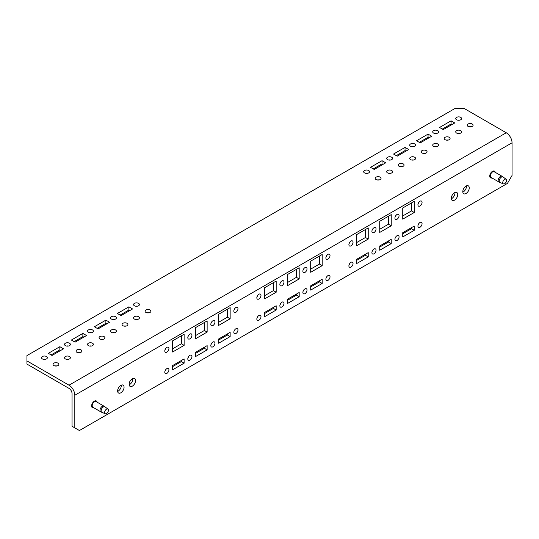 <?xml version="1.0" encoding="UTF-8"?>
<svg xmlns="http://www.w3.org/2000/svg" width="539" height="539" viewBox="0 0 539 539"><rect width="100%" height="100%" fill="white"/><g stroke="black" fill="none" stroke-linecap="round" stroke-linejoin="round"><path stroke-width="0.81" d="M96.083 400.861A3.908 2.257 -60 0 1 96.622 401.892M494.196 171.011A3.908 2.257 -60 0 1 494.735 172.042M164.793 350.943A2.931 1.691 -60 0 1 166.073 347.999A2.931 1.691 -60 0 1 168.33 347.21A2.931 1.691 -60 0 1 168.936 348.551A2.931 1.691 -60 0 1 167.656 351.502A2.931 1.691 -60 0 1 165.399 352.284A2.931 1.691 -60 0 1 164.793 350.943M164.793 372.2A2.931 1.691 -60 0 1 166.073 369.255A2.931 1.691 -60 0 1 168.33 368.467A2.931 1.691 -60 0 1 168.936 369.808A2.931 1.691 -60 0 1 167.656 372.759A2.931 1.691 -60 0 1 165.399 373.54A2.931 1.691 -60 0 1 164.793 372.2M187.808 337.657A2.931 1.691 -60 0 1 189.088 334.712A2.931 1.691 -60 0 1 191.345 333.924A2.931 1.691 -60 0 1 191.951 335.265A2.931 1.691 -60 0 1 190.671 338.216A2.931 1.691 -60 0 1 188.414 338.997A2.931 1.691 -60 0 1 187.808 337.657M187.808 358.913A2.931 1.691 -60 0 1 189.088 355.969A2.931 1.691 -60 0 1 191.345 355.181A2.931 1.691 -60 0 1 191.951 356.522A2.931 1.691 -60 0 1 190.671 359.473A2.931 1.691 -60 0 1 188.414 360.254A2.931 1.691 -60 0 1 187.808 358.913M210.816 324.37A2.931 1.691 -60 0 1 212.096 321.426A2.931 1.691 -60 0 1 214.354 320.638A2.931 1.691 -60 0 1 214.96 321.978A2.931 1.691 -60 0 1 213.68 324.929A2.931 1.691 -60 0 1 211.423 325.711A2.931 1.691 -60 0 1 210.816 324.37M210.816 345.627A2.931 1.691 -60 0 1 212.096 342.683A2.931 1.691 -60 0 1 214.354 341.894A2.931 1.691 -60 0 1 214.96 343.235A2.931 1.691 -60 0 1 213.68 346.186A2.931 1.691 -60 0 1 211.423 346.968A2.931 1.691 -60 0 1 210.816 345.627M233.832 311.084A2.931 1.691 -60 0 1 235.112 308.14A2.931 1.691 -60 0 1 237.369 307.351A2.931 1.691 -60 0 1 237.975 308.692A2.931 1.691 -60 0 1 236.695 311.643A2.931 1.691 -60 0 1 234.438 312.425A2.931 1.691 -60 0 1 233.832 311.084M233.832 332.341A2.931 1.691 -60 0 1 235.112 329.396A2.931 1.691 -60 0 1 237.369 328.608A2.931 1.691 -60 0 1 237.975 329.949A2.931 1.691 -60 0 1 236.695 332.9A2.931 1.691 -60 0 1 234.438 333.681A2.931 1.691 -60 0 1 233.832 332.341M256.84 297.797A2.931 1.691 -60 0 1 258.12 294.853A2.931 1.691 -60 0 1 260.377 294.065A2.931 1.691 -60 0 1 260.984 295.406A2.931 1.691 -60 0 1 259.704 298.357A2.931 1.691 -60 0 1 257.447 299.138A2.931 1.691 -60 0 1 256.84 297.797M256.84 319.054A2.931 1.691 -60 0 1 258.12 316.11A2.931 1.691 -60 0 1 260.377 315.322A2.931 1.691 -60 0 1 260.984 316.662A2.931 1.691 -60 0 1 259.704 319.614A2.931 1.691 -60 0 1 257.447 320.395A2.931 1.691 -60 0 1 256.84 319.054M279.856 284.511A2.931 1.691 -60 0 1 281.136 281.567A2.931 1.691 -60 0 1 283.393 280.779A2.931 1.691 -60 0 1 283.999 282.119A2.931 1.691 -60 0 1 282.719 285.07A2.931 1.691 -60 0 1 280.462 285.852A2.931 1.691 -60 0 1 279.856 284.511M279.856 305.768A2.931 1.691 -60 0 1 281.136 302.824A2.931 1.691 -60 0 1 283.393 302.042A2.931 1.691 -60 0 1 283.999 303.383A2.931 1.691 -60 0 1 282.719 306.327A2.931 1.691 -60 0 1 280.462 307.109A2.931 1.691 -60 0 1 279.856 305.768M302.871 271.225A2.931 1.691 -60 0 1 304.144 268.281A2.931 1.691 -60 0 1 306.401 267.492A2.931 1.691 -60 0 1 307.008 268.833A2.931 1.691 -60 0 1 305.734 271.784A2.931 1.691 -60 0 1 303.477 272.566A2.931 1.691 -60 0 1 302.871 271.225M302.871 292.488A2.931 1.691 -60 0 1 304.144 289.537A2.931 1.691 -60 0 1 306.401 288.756A2.931 1.691 -60 0 1 307.008 290.097A2.931 1.691 -60 0 1 305.734 293.041A2.931 1.691 -60 0 1 303.477 293.829A2.931 1.691 -60 0 1 302.871 292.488M325.879 257.938A2.931 1.691 -60 0 1 327.16 254.994A2.931 1.691 -60 0 1 329.417 254.206A2.931 1.691 -60 0 1 330.023 255.547A2.931 1.691 -60 0 1 328.743 258.498A2.931 1.691 -60 0 1 326.486 259.279A2.931 1.691 -60 0 1 325.879 257.938M325.879 279.202A2.931 1.691 -60 0 1 327.16 276.251A2.931 1.691 -60 0 1 329.417 275.469A2.931 1.691 -60 0 1 330.023 276.81A2.931 1.691 -60 0 1 328.743 279.754A2.931 1.691 -60 0 1 326.486 280.543A2.931 1.691 -60 0 1 325.879 279.202M348.895 244.652A2.931 1.691 -60 0 1 350.168 241.708A2.931 1.691 -60 0 1 352.425 240.92A2.931 1.691 -60 0 1 353.032 242.26A2.931 1.691 -60 0 1 351.758 245.211A2.931 1.691 -60 0 1 349.501 245.993A2.931 1.691 -60 0 1 348.895 244.652M348.895 265.916A2.931 1.691 -60 0 1 350.168 262.965A2.931 1.691 -60 0 1 352.425 262.183A2.931 1.691 -60 0 1 353.032 263.524A2.931 1.691 -60 0 1 351.758 266.468A2.931 1.691 -60 0 1 349.501 267.256A2.931 1.691 -60 0 1 348.895 265.916M371.903 231.366A2.931 1.691 -60 0 1 373.183 228.421A2.931 1.691 -60 0 1 375.44 227.64A2.931 1.691 -60 0 1 376.047 228.981A2.931 1.691 -60 0 1 374.767 231.925A2.931 1.691 -60 0 1 372.51 232.707A2.931 1.691 -60 0 1 371.903 231.366M371.903 252.629A2.931 1.691 -60 0 1 373.183 249.678A2.931 1.691 -60 0 1 375.44 248.897A2.931 1.691 -60 0 1 376.047 250.237A2.931 1.691 -60 0 1 374.767 253.182A2.931 1.691 -60 0 1 372.51 253.97A2.931 1.691 -60 0 1 371.903 252.629M394.919 218.086A2.931 1.691 -60 0 1 396.199 215.135A2.931 1.691 -60 0 1 398.456 214.354A2.931 1.691 -60 0 1 399.062 215.694A2.931 1.691 -60 0 1 397.782 218.639A2.931 1.691 -60 0 1 395.525 219.427A2.931 1.691 -60 0 1 394.919 218.086M394.919 239.343A2.931 1.691 -60 0 1 396.199 236.392A2.931 1.691 -60 0 1 398.456 235.61A2.931 1.691 -60 0 1 399.062 236.951A2.931 1.691 -60 0 1 397.782 239.895A2.931 1.691 -60 0 1 395.525 240.684A2.931 1.691 -60 0 1 394.919 239.343M417.927 204.8A2.931 1.691 -60 0 1 419.207 201.849A2.931 1.691 -60 0 1 421.464 201.067A2.931 1.691 -60 0 1 422.071 202.408A2.931 1.691 -60 0 1 420.791 205.352A2.931 1.691 -60 0 1 418.534 206.141A2.931 1.691 -60 0 1 417.927 204.8M129.151 384.772A4.555 2.628 120 0 0 132.81 378.978A4.555 2.628 120 0 0 132.776 378.493M135.565 380.574A4.555 2.628 120 0 0 134.622 378.486A4.555 2.628 120 0 0 131.112 379.705A4.555 2.628 120 0 0 129.124 384.294A4.555 2.628 120 0 0 130.067 386.375A4.555 2.628 120 0 0 133.578 385.156A4.555 2.628 120 0 0 135.565 380.574M117.65 391.415A4.555 2.628 120 0 0 121.302 385.621A4.555 2.628 120 0 0 121.268 385.136M124.064 387.218A4.555 2.628 120 0 0 123.121 385.129A4.555 2.628 120 0 0 119.604 386.348A4.555 2.628 120 0 0 117.617 390.937A4.555 2.628 120 0 0 118.56 393.019A4.555 2.628 120 0 0 122.07 391.799A4.555 2.628 120 0 0 124.064 387.218M454.95 192.49A4.555 2.628 -60 0 1 454.977 192.975A4.555 2.628 -60 0 1 451.325 198.77M451.298 198.285A4.555 2.628 -60 0 1 453.286 193.703A4.555 2.628 -60 0 1 456.796 192.484A4.555 2.628 -60 0 1 457.739 194.566A4.555 2.628 -60 0 1 455.751 199.154A4.555 2.628 -60 0 1 452.241 200.373A4.555 2.628 -60 0 1 451.298 198.285M466.457 185.847A4.555 2.628 -60 0 1 466.484 186.332A4.555 2.628 -60 0 1 462.833 192.127M462.806 191.641A4.555 2.628 -60 0 1 464.793 187.06A4.555 2.628 -60 0 1 468.303 185.84A4.555 2.628 -60 0 1 469.247 187.922A4.555 2.628 -60 0 1 467.259 192.511A4.555 2.628 -60 0 1 463.749 193.73A4.555 2.628 -60 0 1 462.806 191.641M97.081 402.161A3.908 2.257 120 0 0 96.326 400.969A3.908 2.257 120 0 0 93.321 402.02A3.908 2.257 120 0 0 91.617 405.948A3.908 2.257 120 0 0 92.425 407.733A3.908 2.257 120 0 0 93.826 407.794M491.939 177.944A3.908 2.257 -60 0 1 490.537 177.89A3.908 2.257 -60 0 1 489.729 176.098A3.908 2.257 -60 0 1 491.433 172.17A3.908 2.257 -60 0 1 494.445 171.126A3.908 2.257 -60 0 1 495.193 172.312M417.927 226.057A2.931 1.691 -60 0 1 419.207 223.106A2.931 1.691 -60 0 1 421.464 222.324A2.931 1.691 -60 0 1 422.071 223.665A2.931 1.691 -60 0 1 420.791 226.609A2.931 1.691 -60 0 1 418.534 227.397A2.931 1.691 -60 0 1 417.927 226.057M376.047 177.163A2.931 1.691 180 0 1 379.24 176.792A2.931 1.691 180 0 1 381.046 178.355A2.931 1.691 180 0 1 380.19 179.554A2.931 1.691 180 0 1 376.997 179.918A2.931 1.691 180 0 1 375.191 178.355A2.931 1.691 180 0 1 376.047 177.163M377.145 179.952A2.931 1.691 180 0 1 379.092 179.952M364.539 170.519A2.931 1.691 180 0 1 367.733 170.149A2.931 1.691 180 0 1 369.538 171.712A2.931 1.691 180 0 1 368.683 172.911A2.931 1.691 180 0 1 365.489 173.275A2.931 1.691 180 0 1 363.684 171.712A2.931 1.691 180 0 1 364.539 170.519M365.637 173.309A2.931 1.691 180 0 1 367.591 173.309M387.554 170.519A2.931 1.691 180 0 1 390.748 170.149A2.931 1.691 180 0 1 392.554 171.712A2.931 1.691 180 0 1 391.698 172.911A2.931 1.691 180 0 1 388.504 173.275A2.931 1.691 180 0 1 386.692 171.712A2.931 1.691 180 0 1 387.554 170.519M388.646 173.309A2.931 1.691 180 0 1 390.6 173.309M399.062 163.876A2.931 1.691 180 0 1 402.249 163.506A2.931 1.691 180 0 1 404.061 165.069A2.931 1.691 180 0 1 403.199 166.268A2.931 1.691 180 0 1 400.012 166.632A2.931 1.691 180 0 1 398.2 165.069A2.931 1.691 180 0 1 399.062 163.876M400.154 166.666A2.931 1.691 180 0 1 402.107 166.666M387.554 157.233A2.931 1.691 180 0 1 390.748 156.869A2.931 1.691 180 0 1 392.554 158.426A2.931 1.691 180 0 1 391.698 159.625A2.931 1.691 180 0 1 388.504 159.989A2.931 1.691 180 0 1 386.692 158.426A2.931 1.691 180 0 1 387.554 157.233M388.646 160.022A2.931 1.691 180 0 1 390.6 160.022M410.563 157.233A2.931 1.691 180 0 1 413.757 156.869A2.931 1.691 180 0 1 415.569 158.426A2.931 1.691 180 0 1 414.707 159.625A2.931 1.691 180 0 1 411.513 159.989A2.931 1.691 180 0 1 409.707 158.426A2.931 1.691 180 0 1 410.563 157.233M411.661 160.022A2.931 1.691 180 0 1 413.615 160.022M422.071 150.59A2.931 1.691 180 0 1 425.264 150.226A2.931 1.691 180 0 1 427.07 151.782A2.931 1.691 180 0 1 426.214 152.982A2.931 1.691 180 0 1 423.021 153.345A2.931 1.691 180 0 1 421.215 151.782A2.931 1.691 180 0 1 422.071 150.59M423.169 153.379A2.931 1.691 180 0 1 425.116 153.379M410.563 143.947A2.931 1.691 180 0 1 413.757 143.583A2.931 1.691 180 0 1 415.569 145.139A2.931 1.691 180 0 1 414.707 146.338A2.931 1.691 180 0 1 411.513 146.702A2.931 1.691 180 0 1 409.707 145.139A2.931 1.691 180 0 1 410.563 143.947M411.661 146.736A2.931 1.691 180 0 1 413.615 146.736M433.578 143.947A2.931 1.691 180 0 1 436.772 143.583A2.931 1.691 180 0 1 438.578 145.139A2.931 1.691 180 0 1 437.722 146.338A2.931 1.691 180 0 1 434.528 146.702A2.931 1.691 180 0 1 432.723 145.139A2.931 1.691 180 0 1 433.578 143.947M434.67 146.736A2.931 1.691 180 0 1 436.624 146.736M445.086 137.304A2.931 1.691 180 0 1 448.273 136.94A2.931 1.691 180 0 1 450.085 138.496A2.931 1.691 180 0 1 449.23 139.695A2.931 1.691 180 0 1 446.036 140.059A2.931 1.691 180 0 1 444.224 138.496A2.931 1.691 180 0 1 445.086 137.304M446.177 140.093A2.931 1.691 180 0 1 448.131 140.093M433.578 130.66A2.931 1.691 180 0 1 436.772 130.297A2.931 1.691 180 0 1 438.578 131.853A2.931 1.691 180 0 1 437.722 133.052A2.931 1.691 180 0 1 434.528 133.416A2.931 1.691 180 0 1 432.723 131.853A2.931 1.691 180 0 1 433.578 130.66M434.67 133.45A2.931 1.691 180 0 1 436.624 133.45M456.594 130.66A2.931 1.691 180 0 1 459.78 130.297A2.931 1.691 180 0 1 461.593 131.853A2.931 1.691 180 0 1 460.73 133.052A2.931 1.691 180 0 1 457.544 133.416A2.931 1.691 180 0 1 455.731 131.853A2.931 1.691 180 0 1 456.594 130.66M457.685 133.45A2.931 1.691 180 0 1 459.639 133.45M468.095 124.017A2.931 1.691 180 0 1 471.288 123.653A2.931 1.691 180 0 1 473.094 125.216A2.931 1.691 180 0 1 472.238 126.409A2.931 1.691 180 0 1 469.045 126.773A2.931 1.691 180 0 1 467.239 125.216A2.931 1.691 180 0 1 468.095 124.017M469.193 126.806A2.931 1.691 180 0 1 471.147 126.806M456.594 117.374A2.931 1.691 180 0 1 459.78 117.01A2.931 1.691 180 0 1 461.593 118.573A2.931 1.691 180 0 1 460.73 119.766A2.931 1.691 180 0 1 457.544 120.13A2.931 1.691 180 0 1 455.731 118.573A2.931 1.691 180 0 1 456.594 117.374M457.685 120.163A2.931 1.691 180 0 1 459.639 120.163M150.064 312.411A2.931 1.691 0 0 0 150.927 311.219A2.931 1.691 0 0 0 149.114 309.656A2.931 1.691 0 0 0 145.921 310.019A2.931 1.691 0 0 0 145.065 311.219A2.931 1.691 0 0 0 146.871 312.782A2.931 1.691 0 0 0 150.064 312.411M148.973 312.815A2.931 1.691 0 0 0 147.019 312.815M138.557 305.768A2.931 1.691 0 0 0 139.419 304.575A2.931 1.691 0 0 0 137.607 303.012A2.931 1.691 0 0 0 134.42 303.376A2.931 1.691 0 0 0 133.557 304.575A2.931 1.691 0 0 0 135.37 306.139A2.931 1.691 0 0 0 138.557 305.768M137.465 306.172A2.931 1.691 0 0 0 135.511 306.172M138.557 319.054A2.931 1.691 0 0 0 139.419 317.862A2.931 1.691 0 0 0 137.607 316.299A2.931 1.691 0 0 0 134.42 316.662A2.931 1.691 0 0 0 133.557 317.862A2.931 1.691 0 0 0 135.37 319.425A2.931 1.691 0 0 0 138.557 319.054M137.465 319.459A2.931 1.691 0 0 0 135.511 319.459M127.056 325.697A2.931 1.691 0 0 0 127.911 324.505A2.931 1.691 0 0 0 126.106 322.942A2.931 1.691 0 0 0 122.912 323.306A2.931 1.691 0 0 0 122.057 324.505A2.931 1.691 0 0 0 123.862 326.068A2.931 1.691 0 0 0 127.056 325.697M125.958 326.095A2.931 1.691 0 0 0 124.004 326.095M115.548 319.054A2.931 1.691 0 0 0 116.404 317.862A2.931 1.691 0 0 0 114.598 316.299A2.931 1.691 0 0 0 111.405 316.662A2.931 1.691 0 0 0 110.549 317.862A2.931 1.691 0 0 0 112.355 319.425A2.931 1.691 0 0 0 115.548 319.054M114.45 319.459A2.931 1.691 0 0 0 112.503 319.459M115.548 332.341A2.931 1.691 0 0 0 116.404 331.148A2.931 1.691 0 0 0 114.598 329.585A2.931 1.691 0 0 0 111.405 329.949A2.931 1.691 0 0 0 110.549 331.148A2.931 1.691 0 0 0 112.355 332.711A2.931 1.691 0 0 0 115.548 332.341M114.45 332.738A2.931 1.691 0 0 0 112.503 332.738M104.04 338.984A2.931 1.691 0 0 0 104.896 337.791A2.931 1.691 0 0 0 103.09 336.228A2.931 1.691 0 0 0 99.897 336.592A2.931 1.691 0 0 0 99.041 337.791A2.931 1.691 0 0 0 100.847 339.354A2.931 1.691 0 0 0 104.04 338.984M102.949 339.381A2.931 1.691 0 0 0 100.995 339.381M92.533 332.341A2.931 1.691 0 0 0 93.395 331.148A2.931 1.691 0 0 0 91.583 329.585A2.931 1.691 0 0 0 88.396 329.949A2.931 1.691 0 0 0 87.534 331.148A2.931 1.691 0 0 0 89.346 332.711A2.931 1.691 0 0 0 92.533 332.341M91.441 332.738A2.931 1.691 0 0 0 89.487 332.738M92.533 345.627A2.931 1.691 0 0 0 93.395 344.434A2.931 1.691 0 0 0 91.583 342.871A2.931 1.691 0 0 0 88.396 343.235A2.931 1.691 0 0 0 87.534 344.434A2.931 1.691 0 0 0 89.346 345.998A2.931 1.691 0 0 0 92.533 345.627M91.441 346.025A2.931 1.691 0 0 0 89.487 346.025M81.032 352.27A2.931 1.691 0 0 0 81.888 351.078A2.931 1.691 0 0 0 80.082 349.515A2.931 1.691 0 0 0 76.888 349.878A2.931 1.691 0 0 0 76.026 351.078A2.931 1.691 0 0 0 77.838 352.641A2.931 1.691 0 0 0 81.032 352.27M79.934 352.668A2.931 1.691 0 0 0 77.98 352.668M69.524 345.627A2.931 1.691 0 0 0 70.38 344.434A2.931 1.691 0 0 0 68.574 342.871A2.931 1.691 0 0 0 65.381 343.235A2.931 1.691 0 0 0 64.525 344.434A2.931 1.691 0 0 0 66.331 345.998A2.931 1.691 0 0 0 69.524 345.627M68.426 346.025A2.931 1.691 0 0 0 66.472 346.025M69.524 358.913A2.931 1.691 0 0 0 70.38 357.721A2.931 1.691 0 0 0 68.574 356.158A2.931 1.691 0 0 0 65.381 356.522A2.931 1.691 0 0 0 64.525 357.721A2.931 1.691 0 0 0 66.331 359.284A2.931 1.691 0 0 0 69.524 358.913M68.426 359.311A2.931 1.691 0 0 0 66.472 359.311M58.017 365.557A2.931 1.691 0 0 0 58.872 364.364A2.931 1.691 0 0 0 57.067 362.801A2.931 1.691 0 0 0 53.873 363.165A2.931 1.691 0 0 0 53.017 364.364A2.931 1.691 0 0 0 54.823 365.927A2.931 1.691 0 0 0 58.017 365.557M56.918 365.954A2.931 1.691 0 0 0 54.971 365.954M46.509 358.913A2.931 1.691 0 0 0 47.371 357.721A2.931 1.691 0 0 0 45.559 356.158A2.931 1.691 0 0 0 42.365 356.522A2.931 1.691 0 0 0 41.51 357.721A2.931 1.691 0 0 0 43.315 359.284A2.931 1.691 0 0 0 46.509 358.913M45.417 359.311A2.931 1.691 0 0 0 43.464 359.311M393.537 154.046L397.216 156.169L408.724 149.525L405.045 147.403L393.537 154.046M439.561 127.473L443.24 129.596L454.748 122.953L451.069 120.83L439.561 127.473M71.364 340.048L82.871 333.405L86.55 335.534L75.049 342.177L71.364 340.048M48.348 353.335L59.856 346.692L63.541 348.821L52.034 355.464L48.348 353.335M512.05 142.801A8.2 4.736 60 0 0 506.249 132.762L464.187 108.474L454.977 108.474L26.95 355.592L26.95 360.908L69.019 385.196A8.2 4.736 -120 0 1 74.813 395.242L74.813 427.872L79.415 430.526L507.448 183.408L512.05 175.438L512.05 142.801L74.813 395.242M105.88 320.119L109.565 322.248L98.058 328.891L94.379 326.762L105.88 320.119L105.88 323.306L106.803 323.838M128.895 306.832L132.574 308.962L121.073 315.605L117.387 313.476L128.895 306.832L128.895 310.019L129.818 310.552M416.546 140.76L420.231 142.882L431.739 136.239L428.054 134.117L416.546 140.76M370.522 167.333L374.207 169.455L385.715 162.812L382.03 160.689L370.522 167.333M382.953 164.408L382.03 163.876L373.284 168.923M405.961 151.122L405.045 150.59L396.3 155.636M428.977 137.836L428.054 137.304L419.308 142.35M451.985 124.549L451.069 124.017L442.324 129.064M74.126 341.645L82.871 336.592L83.788 337.124M51.111 354.931L59.856 349.878L60.779 350.411M26.95 360.908L26.95 364.094L69.019 388.383A4.299 2.479 -120 0 1 72.051 393.645L72.051 426.275L74.813 427.872M97.135 328.359L105.88 323.306M120.15 315.072L128.895 310.019M172.615 352.007L172.615 340.843L184.122 334.2L184.122 345.364L172.615 352.007M195.63 338.721L195.63 327.557L207.138 320.914L207.138 332.078L195.63 338.721M218.645 325.435L218.645 314.271L230.146 307.628L230.146 318.792L218.645 325.435M264.669 298.862L264.669 287.705L276.177 281.062L276.177 292.219L264.669 298.862M287.678 285.576L287.678 274.418L299.185 267.775L299.185 278.933L287.678 285.576M310.693 272.289L310.693 261.132L322.201 254.489L322.201 265.646L310.693 272.289M356.717 245.717L356.717 234.559L368.225 227.916L368.225 239.073L356.717 245.717M379.732 232.43L379.732 221.273L391.233 214.63L391.233 225.787L379.732 232.43M184.122 363.165L184.122 358.913L172.615 365.557L172.615 369.808L184.122 363.165L181.36 361.575L181.36 360.51M207.138 349.878L207.138 345.627L195.63 352.27L195.63 356.522L207.138 349.878L204.375 348.288L204.375 347.224M230.146 336.592L230.146 332.341L218.645 338.984L218.645 343.235L230.146 336.592L227.391 335.002L227.391 333.937M276.177 310.019L276.177 305.768L264.669 312.411L264.669 316.662L276.177 310.019L273.414 308.429L273.414 307.365M299.185 296.74L299.185 292.488L287.678 299.125L287.678 303.383L299.185 296.74L296.423 295.143L296.423 294.078M322.201 283.453L322.201 279.202L310.693 285.845L310.693 290.097L322.201 283.453L319.438 281.857L319.438 280.792M368.225 256.881L368.225 252.629L356.717 259.272L356.717 263.524L368.225 256.881L365.462 255.284L365.462 254.219M391.233 243.594L391.233 239.343L379.732 245.986L379.732 250.237L391.233 243.594L388.471 241.998L388.471 240.933M402.741 219.144L402.741 207.987L414.248 201.343L414.248 212.501L402.741 219.144M414.248 230.308L414.248 226.057L402.741 232.7L402.741 236.951L414.248 230.308L411.486 228.711L411.486 227.647M181.36 335.797L181.36 343.767L172.615 348.821M204.375 322.511L204.375 330.481L195.63 335.534M227.391 309.224L227.391 317.195L218.645 322.248M273.414 282.652L273.414 290.622L264.669 295.675M296.423 269.365L296.423 277.336L287.678 282.389M319.438 256.079L319.438 264.049L310.693 269.102M365.462 229.506L365.462 237.483L356.717 242.53M388.471 216.22L388.471 224.197L379.732 229.243M172.615 366.621L181.36 361.575M195.63 353.335L204.375 348.288M218.645 340.048L227.391 335.002M264.669 313.476L273.414 308.429M287.678 300.189L296.423 295.143M310.693 286.903L319.438 281.857M356.717 260.33L365.462 255.284M379.732 247.044L388.471 241.998M165.972 348.106A2.931 1.691 -60 0 1 164.995 349.798M165.972 369.363A2.931 1.691 -60 0 1 164.995 371.054M188.987 334.82A2.931 1.691 -60 0 1 188.01 336.511M188.987 356.077A2.931 1.691 -60 0 1 188.01 357.768M211.995 321.534A2.931 1.691 -60 0 1 211.018 323.225M211.995 342.791A2.931 1.691 -60 0 1 211.018 344.482M235.011 308.247A2.931 1.691 -60 0 1 234.034 309.938M235.011 329.504A2.931 1.691 -60 0 1 234.034 331.195M258.019 294.961A2.931 1.691 -60 0 1 257.042 296.652M258.019 316.218A2.931 1.691 -60 0 1 257.042 317.909M281.035 281.675A2.931 1.691 -60 0 1 280.058 283.366M281.035 302.931A2.931 1.691 -60 0 1 280.058 304.623M304.043 268.388A2.931 1.691 -60 0 1 303.073 270.079M304.043 289.645A2.931 1.691 -60 0 1 303.073 291.336M327.058 255.102A2.931 1.691 -60 0 1 326.082 256.793M327.058 276.359A2.931 1.691 -60 0 1 326.082 278.05M350.074 241.816A2.931 1.691 -60 0 1 349.097 243.507M350.074 263.072A2.931 1.691 -60 0 1 349.097 264.764M373.082 228.529A2.931 1.691 -60 0 1 372.105 230.22M373.082 249.786A2.931 1.691 -60 0 1 372.105 251.477M396.098 215.243A2.931 1.691 -60 0 1 395.121 216.934M396.098 236.5A2.931 1.691 -60 0 1 395.121 238.191M419.106 201.957A2.931 1.691 -60 0 1 418.129 203.648M411.486 202.933L411.486 210.911L402.741 215.957M419.106 223.213A2.931 1.691 -60 0 1 418.129 224.904M402.741 233.758L411.486 228.711M59.856 346.692L59.856 349.878M82.871 333.405L82.871 336.592M451.069 120.83L451.069 124.017M428.054 134.117L428.054 137.304M405.045 147.403L405.045 150.59M382.03 160.689L382.03 163.876M414.248 212.501L411.486 210.911M491.48 177.681A3.908 2.257 -60 0 1 490.322 177.729M93.368 407.531A3.908 2.257 -60 0 1 92.209 407.578M391.233 225.787L388.471 224.197M368.225 239.073L365.462 237.483M322.201 265.646L319.438 264.049M299.185 278.933L296.423 277.336M276.177 292.219L273.414 290.622M230.146 318.792L227.391 317.195M207.138 332.078L204.375 330.481M184.122 345.364L181.36 343.767M506.532 180.43A2.675 1.543 -60 0 1 505.434 183.044A2.675 1.543 -60 0 1 503.413 183.893A2.675 1.543 -60 0 1 502.746 182.613A2.675 1.543 -60 0 1 503.985 179.851A2.675 1.543 -60 0 1 506.081 179.271A2.675 1.543 -60 0 1 506.532 180.43M108.42 410.273A2.675 1.543 -60 0 1 107.322 412.894A2.675 1.543 -60 0 1 105.3 413.736A2.675 1.543 -60 0 1 104.633 412.463A2.675 1.543 -60 0 1 105.873 409.694A2.675 1.543 -60 0 1 107.968 409.121A2.675 1.543 -60 0 1 108.42 410.273M506.249 132.762L69.019 385.196M491.218 177.526A3.369 1.947 -60 0 1 490.025 175.835A3.369 1.947 -60 0 1 491.79 172.157A3.369 1.947 -60 0 1 494.472 171.894M494.229 171.752A3.254 1.88 120 0 0 491.723 172.621A3.254 1.88 120 0 0 490.301 175.903A3.254 1.88 120 0 0 490.975 177.392L498.818 181.919A3.254 1.88 -60 0 1 498.144 180.43A3.254 1.88 -60 0 1 499.565 177.156A3.254 1.88 -60 0 1 502.072 176.28L494.229 171.752M498.818 181.919L500.01 182.499A3.173 1.833 -60 0 1 499.222 180.983A3.173 1.833 -60 0 1 500.691 177.702A3.173 1.833 -60 0 1 503.17 177.021L506.081 179.271M93.106 407.376A3.369 1.947 -60 0 1 91.913 405.685A3.369 1.947 -60 0 1 93.678 402.006A3.369 1.947 -60 0 1 96.36 401.737M96.117 401.602A3.254 1.88 120 0 0 93.611 402.471A3.254 1.88 120 0 0 92.189 405.746A3.254 1.88 120 0 0 92.863 407.235L100.705 411.769A3.254 1.88 -60 0 1 100.032 410.273A3.254 1.88 -60 0 1 101.453 406.999A3.254 1.88 -60 0 1 103.96 406.13L96.117 401.602M100.705 411.769L101.891 412.348A3.173 1.833 -60 0 1 101.11 410.833A3.173 1.833 -60 0 1 102.578 407.551A3.173 1.833 -60 0 1 105.058 406.864L107.968 409.121M503.413 183.893L500.01 182.499M502.072 176.28L503.17 177.021M105.3 413.736L101.891 412.348M103.96 406.13L105.058 406.864"/></g></svg>
